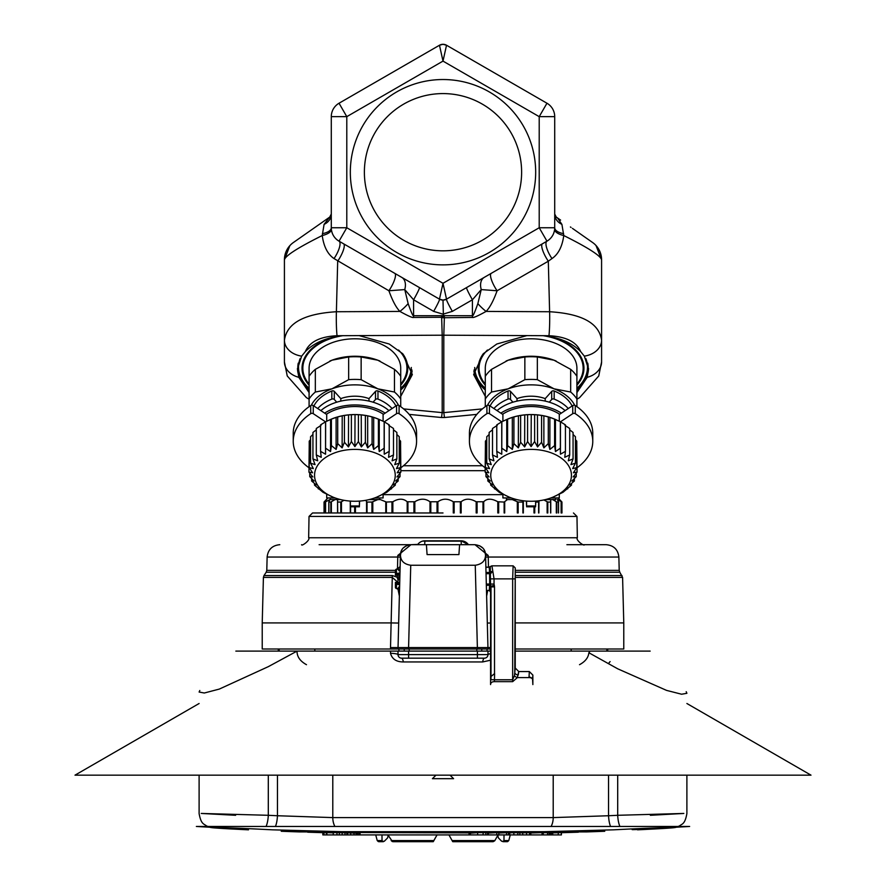 <?xml version="1.0" encoding="UTF-8"?>
<svg xmlns="http://www.w3.org/2000/svg" width="886" height="886" viewBox="0 0 886 886"><rect width="100%" height="100%" fill="white"/><g stroke="black" fill="none" stroke-linecap="round" stroke-linejoin="round"><path stroke-width="1.33" d="M555.876 216.793L557.604 218.067L561.912 224.368L563.773 235.543C588.127 247.703 600.719 255.788 601.583 259.808A21.142 21.142 125 0 0 592.568 242.487L572.4 228.355M554.714 214.202A14.098 11.64 180 0 0 561.912 224.368M477.853 303.61A21.142 7.11 -138.2 0 0 486.093 311.418L549.608 311.739L548.312 261.204L497.101 290.763L481.242 289.589L477.853 303.61C474.63 312.692 472.825 316.723 472.415 315.704L413.585 315.704C413.186 316.745 411.37 312.714 408.147 303.61L404.758 289.589L388.899 290.763L334.022 258.568C327.676 254.26 323.744 246.585 322.227 235.543L324.088 224.368L329.736 217.081A14.098 11.972 48.9 0 1 328.396 218.067A21.142 3.245 55 0 0 328.174 218.166L293.432 242.487A21.142 21.142 0 0 0 284.417 259.808C285.281 255.788 297.873 247.703 322.227 235.543A14.098 5.704 -5.5 0 0 331.364 229.23L331.475 230.161M485.284 396.374L473.656 374.568L483.28 353.724L496.836 344.001L526.882 335.606L548.966 335.716A21.142 1.838 90.3 0 0 549.608 311.739C581.836 313.688 599.157 323.168 601.583 340.202L601.583 259.808A21.142 21.142 0 0 0 592.568 242.487A21.142 21.142 0 0 1 601.583 259.808L596.012 245.511M554.525 230.15L554.636 229.23A14.098 5.704 -174.5 0 0 563.773 235.543C562.256 246.585 558.324 254.26 551.978 258.568L548.312 261.204A14.098 3.765 -120 0 1 542.431 243.783M405.943 279.799L368.343 258.092L439.478 299.158L443 300.099L446.522 299.158A7.044 7.044 0 0 1 439.478 299.158L443 283.287L539.209 227.746L546.961 241.169A14.098 4.485 -120 0 0 551.978 258.568M480.057 279.799L466.601 287.573A14.098 1.063 -120 0 0 472.415 299.778L452.347 311.363L443 314.165L433.653 311.363L413.585 299.778L404.758 289.589A14.098 9.314 -60 0 0 401.757 277.384M547.282 240.981L547.958 240.549M548.899 239.851L550.151 238.722M550.605 238.256L551.358 237.382M552.044 236.451L552.654 235.466M553.639 233.406L554.215 231.611M554.315 231.202L554.536 230.072M554.714 150.498L554.714 193.912L554.714 150.498M554.702 116.276L554.669 115.479M554.536 114.316L554.315 113.164M554.005 112.046L553.617 110.949M553.152 109.897L552.62 108.878M551.325 106.984L550.571 106.121M549.763 105.301L548.888 104.548M339.039 103.23L439.478 45.241A7.044 7.044 180 0 1 446.522 45.241L443 44.3L439.478 45.241L443 61.112L539.209 116.653L539.209 227.746L554.714 227.746A15.505 15.505 0 0 1 546.961 241.169L446.522 299.158L443 283.287L346.791 227.746L331.286 227.746L331.286 116.653A15.505 15.505 0 0 1 339.039 103.23L346.791 116.653L443 61.112L446.522 45.241L546.961 103.23A15.505 15.505 0 0 1 554.714 116.653L554.714 227.746A14.098 6.357 180 0 0 563.585 233.649M443.554 44.322A7.044 7.044 0 0 0 443.111 44.3L442.9 44.3A7.044 7.044 0 0 0 442.424 44.322M368.343 86.307L405.943 64.6L368.343 86.307M338.718 103.418L338.042 103.861M337.101 104.559L336.215 105.323M335.395 106.143L334.642 107.029M333.956 107.959L333.346 108.934M332.361 111.005L331.984 112.079M331.685 113.198L331.464 114.327M331.286 193.912L331.286 150.498L331.286 193.912M331.298 228.123L331.331 228.931M331.464 230.094L331.685 231.235M331.785 231.611L332.383 233.45M332.848 234.513L333.38 235.532M334.675 237.415L335.429 238.29M335.849 238.722L337.112 239.862M368.343 258.092L339.039 241.169A14.098 4.485 -60 0 1 334.022 258.568M419.399 287.573A14.098 1.063 -60 0 1 413.585 299.778L413.585 315.704A21.142 1.838 -90.3 0 1 413.585 317.432C412.621 317.952 408.069 315.948 399.907 311.418C396.175 307.652 392.509 300.764 388.899 290.763A14.098 3.765 -60 0 0 394.779 273.353M331.286 116.653L346.791 116.653L346.791 227.746L339.039 241.169L439.478 299.158A14.098 1.063 -60 0 1 433.653 311.363M491.221 273.353A14.098 3.765 -120 0 0 497.101 290.763C493.491 300.764 489.825 307.652 486.093 311.418C477.964 315.937 473.401 317.941 472.415 317.432L443.432 317.742L443 300.099M443.432 317.742L441.649 317.288L442.192 335.196L359.118 335.606L389.164 344.001L402.72 353.724L412.344 374.568L400.716 396.374M444.351 315.571A21.142 1.838 -89.7 0 0 444.351 317.288L443.808 335.196A15.505 11.883 180 0 1 442.192 335.196L442.192 412.621L441.516 417.516L444.484 417.516L443.808 412.621A15.505 11.883 180 0 1 442.192 412.621L403.606 408.9M443 317.155L443 315.881L442.568 317.742M309.092 392.576L298.792 377.314L297.463 369.019L301.661 356.128L305.327 351.62C313.976 342.771 326.436 337.455 342.716 335.694L359.118 335.606M412.09 371.123A57.446 36.924 0 0 1 400.716 389.973M297.463 368.366A57.446 36.924 180 0 0 309.092 389.973M298.25 363.138A57.092 36.691 180 0 0 309.092 389.596M411.89 369.905A57.092 36.691 0 0 1 400.716 389.596M485.284 389.596A57.092 36.691 0 0 1 474.11 369.905M576.908 389.596A57.092 36.691 180 0 0 587.75 363.138M485.284 389.973A57.446 36.924 0 0 1 473.91 371.123M576.908 389.973A57.446 36.924 180 0 0 588.537 368.366M543.284 335.694C559.564 337.455 572.024 342.771 580.673 351.62L584.339 356.128L588.537 369.019L587.208 377.314L576.908 392.576M584.339 356.128A21.142 16.203 180 0 0 601.583 340.202L601.583 361.964A21.142 16.203 180 0 1 587.208 377.314M314.94 227.425A21.142 15.35 55 0 1 314.951 227.425L329.813 217.015M313.6 228.355L315.593 226.971M517.657 86.307L480.057 64.6M339.017 241.158L338.253 240.682M343.569 243.783A14.098 3.765 -60 0 1 337.688 261.204L336.392 311.739L399.907 311.418A21.142 7.11 -41.8 0 0 408.147 303.61M298.792 377.314A21.142 16.203 0 0 1 284.417 361.964L284.417 259.808A21.142 21.142 55 0 1 292.247 243.384M301.661 356.128A21.142 16.203 0 0 1 284.417 340.202C286.842 323.168 304.164 313.688 336.392 311.739A21.142 1.838 89.7 0 0 337.034 335.716L342.716 335.694M339.039 241.169A15.505 15.505 0 0 1 331.286 227.746A14.098 6.357 0 0 1 322.415 233.649M331.286 214.213A14.098 11.64 0 0 1 324.088 224.368M547.714 240.715L546.983 241.158M439.478 45.241A7.044 7.044 0 0 1 440.032 44.953A7.044 7.044 0 0 0 439.478 45.241M445.392 44.721A7.044 7.044 0 0 1 445.968 44.953A7.044 7.044 0 0 0 445.392 44.721A7.044 7.044 0 0 1 445.957 44.953M484.243 277.384A14.098 9.314 -120 0 0 481.242 289.589L472.415 299.778L472.415 315.704A21.142 1.838 -89.7 0 0 472.415 317.432M446.522 299.158A14.098 1.063 -120 0 0 452.347 311.363M576.908 388.289A56.383 36.237 180 0 0 587.484 367.158A56.383 36.237 180 0 0 585.912 358.664M474.719 367.469A56.383 36.237 180 0 0 485.284 388.289M400.716 388.289A56.383 36.237 180 0 0 411.281 367.469M300.088 358.664A56.383 36.237 180 0 0 298.516 367.158A56.383 36.237 180 0 0 309.092 388.289M554.714 116.653L539.209 116.653L546.961 103.23L446.522 45.241L546.961 103.23M403.451 465.748L482.549 465.748M309.092 385.698L309.092 376.306A49.694 31.94 180 0 1 315.327 369.351L315.327 392.033A49.694 31.94 180 0 0 309.092 398.977L309.092 368.244A45.817 29.448 180 0 1 354.898 338.795A45.817 29.448 0 0 1 400.716 368.244L400.716 406.674M361.145 379.662L361.145 356.98A49.694 31.94 180 0 0 348.652 356.98L348.652 379.662A49.694 31.94 0 0 1 361.145 379.662L377.801 388.81L394.469 392.033A49.694 31.94 0 0 1 400.716 398.977M394.469 392.033L394.469 369.351A49.694 31.94 0 0 1 400.716 376.306M309.092 406.674L309.092 398.977M315.327 392.033L331.995 388.81A45.817 29.448 180 0 1 377.801 388.81A45.817 29.448 0 0 1 398.512 405.312M348.652 379.662L331.995 388.81A45.817 29.448 180 0 0 311.285 405.312M361.145 356.98L377.801 360.203A45.817 29.448 0 0 1 379.817 360.99A45.817 29.448 0 0 1 379.928 361.034M315.327 369.351L331.995 360.203A45.817 29.448 180 0 1 354.898 356.25A45.817 29.448 0 0 1 377.801 360.203L394.469 369.351M348.652 356.98L331.995 360.203A45.817 29.448 180 0 0 329.98 360.99A45.817 29.448 180 0 0 329.869 361.034M340.8 398.622L340.8 401.103L340.8 398.622L334.299 391.39A1.761 1.13 0 0 0 331.829 390.992A42.993 27.632 0 0 0 313.899 405.998A42.993 27.632 0 0 1 331.829 390.992A1.761 1.13 0 0 1 334.299 391.39L340.8 398.622A28.197 18.119 180 0 1 354.898 396.197A28.197 18.119 0 0 1 368.997 398.622L375.498 391.39A1.761 1.13 0 0 1 377.968 390.992A42.993 27.632 0 0 1 395.898 405.998A42.993 27.632 0 0 0 377.968 390.992L377.968 399.099A1.761 1.13 180 0 0 375.498 399.486L373.072 402.189L375.498 399.486A1.761 1.13 180 0 1 377.968 399.099A42.993 27.632 0 0 1 392.077 408.535A42.993 27.632 0 0 0 377.968 399.099L377.968 390.992A1.761 1.13 0 0 0 375.498 391.39L375.498 399.486L375.498 391.39L368.997 398.622L368.997 401.103L368.997 398.622M400.716 385.188A52.861 33.978 180 0 0 402.621 353.625M334.011 337.023A52.861 33.978 180 0 0 309.092 385.188M343.126 335.65A52.052 33.458 180 0 0 302.846 368.244A52.052 33.458 180 0 0 309.092 384.125M400.716 384.125A52.052 33.458 180 0 0 406.951 368.244A52.052 33.458 180 0 0 398.534 350.003M361.244 414.858L355.031 414.559A42.462 27.3 0 0 1 361.244 414.858L361.366 446.921L365.375 442.225L367.668 447.873L372.087 443.598L373.682 449.423L378.4 445.603L379.252 451.561L384.159 448.205L384.247 454.208L389.231 451.339L388.566 457.32L393.495 454.939L392.088 460.809L396.862 458.915L394.735 464.618L399.243 463.179L396.452 468.628L400.583 467.62L397.194 472.77L400.849 472.138L396.95 476.934L400.04 476.635L395.721 481.02L398.179 480.998L393.528 484.941L395.3 485.129L386.783 492.306L376.849 497.09A40.346 25.938 180 0 0 393.594 467.974A40.346 25.938 180 0 0 354.898 449.39A40.346 25.938 180 0 0 316.202 467.974A40.346 25.938 180 0 0 332.948 497.09A40.346 25.938 180 0 0 354.898 501.266A40.346 25.938 180 0 0 376.849 497.09M355.031 414.559L354.898 446.599L358.42 441.538L361.366 446.921M354.765 414.559L348.552 414.858A42.462 27.3 0 0 1 354.765 414.559L354.898 414.648M348.552 414.858L348.442 446.921L351.377 441.538L351.377 415.08M348.287 414.892L342.217 415.8A42.462 27.3 0 0 1 348.287 414.892L348.442 414.958M342.217 415.8L342.129 447.873L344.421 442.225L348.442 446.921M330.954 419.3L331.796 418.945A42.462 27.3 0 0 1 335.938 417.428L336.182 417.35A42.462 27.3 0 0 1 341.963 415.855L342.129 415.911M332.948 497.09L323.013 492.306L314.508 485.129L316.28 484.941L311.617 480.998L314.087 481.02L309.757 476.635L312.847 476.934L308.948 472.138L312.603 472.77L309.225 467.62L313.345 468.628L310.565 463.179L315.062 464.618L312.935 458.915L317.709 460.809L316.302 454.939L321.241 457.32L320.566 451.339L325.55 454.208L325.638 421.747L330.578 419.477M320.566 451.339L320.566 424.881L325.638 421.747M384.159 448.205L384.159 421.747L389.231 424.881L389.231 451.339M379.219 419.477L384.159 421.747M367.579 415.8L361.51 414.892A42.462 27.3 0 0 1 367.579 415.8L367.845 415.855A42.462 27.3 0 0 1 373.626 417.35L373.859 417.428A42.462 27.3 0 0 1 378.001 418.945L378.854 419.3M358.42 441.538L358.42 415.08M341.963 415.855L336.182 417.35M335.938 417.428L331.397 419.144L331.397 445.603L336.115 449.423L337.71 443.598L342.129 447.873M321.042 425.369L316.302 428.481L316.302 454.939M316.302 429.821L312.935 432.457L312.935 458.915M312.935 434.494L310.565 436.72L310.565 463.179M310.565 439.644L309.225 441.162L309.225 467.62M309.225 445.304L308.948 472.138M400.849 472.138L400.583 445.304M400.583 467.62L400.583 441.162L399.243 439.644M399.243 463.179L399.243 436.72L396.862 434.494M396.862 458.915L396.862 432.457L393.495 429.821M393.495 454.939L393.495 428.481L388.755 425.369M378.4 445.603L378.4 419.144L373.859 417.428M373.626 417.35L367.845 415.855M351.377 441.538L354.898 446.599M325.638 448.205L330.544 451.561L331.397 445.603M365.375 442.225L365.375 415.767M367.668 415.911L367.668 447.873M372.087 443.598L372.087 417.129M373.682 417.472L373.682 449.423M379.252 419.599L379.252 451.561M384.247 422.245L384.247 454.208M400.04 476.635L400.04 473.146M398.179 480.998L398.179 478.551M395.3 485.129L395.3 483.468M391.468 488.928L391.468 487.876M386.783 492.306L386.783 491.752M323.013 492.306L323.013 491.741M318.329 488.928L318.329 487.876M314.508 485.129L314.508 483.468M311.617 480.998L311.617 478.551M309.757 476.635L309.757 473.146M325.55 422.245L325.55 454.208M330.544 419.599L330.544 451.561M336.115 417.472L336.115 449.423M337.71 443.598L337.71 417.129M344.421 442.225L344.421 415.767M383.428 414.271A39.826 25.594 0 0 0 354.898 406.541A39.826 25.594 180 0 0 326.369 414.271M385.144 413.142A42.284 27.178 0 0 0 354.898 404.946A42.284 27.178 180 0 0 324.653 413.142M388.943 410.617A42.284 27.178 0 0 0 354.898 399.553A42.284 27.178 180 0 0 320.854 410.617M485.284 385.698L485.284 376.306A49.694 31.94 180 0 1 491.531 369.351L491.531 392.033A49.694 31.94 180 0 0 485.284 398.977L485.284 368.244A45.817 29.448 180 0 1 531.102 338.795A45.817 29.448 0 0 1 576.908 368.244L576.908 406.674M537.348 379.662L537.348 356.98A49.694 31.94 180 0 0 524.855 356.98L524.855 379.662A49.694 31.94 0 0 1 537.348 379.662L554.005 388.81L570.673 392.033A49.694 31.94 0 0 1 576.908 398.977M570.673 392.033L570.673 369.351A49.694 31.94 0 0 1 576.908 376.306M485.284 406.674L485.284 398.977M491.531 392.033L508.199 388.81A45.817 29.448 180 0 1 554.005 388.81A45.817 29.448 0 0 1 574.715 405.312M524.855 379.662L508.199 388.81A45.817 29.448 180 0 0 487.488 405.312M537.348 356.98L554.005 360.203A45.817 29.448 0 0 1 556.02 360.99A45.817 29.448 0 0 1 556.131 361.034M491.531 369.351L508.199 360.203A45.817 29.448 180 0 1 531.102 356.25A45.817 29.448 0 0 1 554.005 360.203L570.673 369.351M524.855 356.98L508.199 360.203A45.817 29.448 180 0 0 506.183 360.99A45.817 29.448 180 0 0 506.072 361.034M517.003 398.622L517.003 401.103L517.003 398.622L510.502 391.39A1.761 1.13 0 0 0 508.032 390.992A42.993 27.632 0 0 0 490.102 405.998A42.993 27.632 0 0 1 508.032 390.992A1.761 1.13 0 0 1 510.502 391.39L517.003 398.622A28.197 18.119 180 0 1 531.102 396.197A28.197 18.119 0 0 1 545.2 398.622L551.701 391.39A1.761 1.13 0 0 1 554.171 390.992A42.993 27.632 0 0 1 572.101 405.998A42.993 27.632 0 0 0 554.171 390.992L554.171 399.099A1.761 1.13 180 0 0 551.701 399.486L549.265 402.189L551.701 399.486A1.761 1.13 180 0 1 554.171 399.099A42.993 27.632 0 0 1 568.28 408.535A42.993 27.632 0 0 0 554.171 399.099L554.171 390.992A1.761 1.13 0 0 0 551.701 391.39L551.701 399.486L551.701 391.39L545.2 398.622L545.2 401.103L545.2 398.622M576.908 385.188A52.861 33.978 180 0 0 551.989 337.023M483.379 353.625A52.861 33.978 180 0 0 485.284 385.188M487.466 350.003A52.052 33.458 180 0 0 479.049 368.244A52.052 33.458 180 0 0 485.284 384.125M576.908 384.125A52.052 33.458 180 0 0 583.154 368.244A52.052 33.458 180 0 0 542.874 335.65M537.448 414.858L531.235 414.559A42.462 27.3 0 0 1 537.448 414.858L537.558 446.921L541.579 442.225L543.871 447.873L548.29 443.598L549.885 449.423L554.603 445.603L555.456 451.561L560.362 448.205L560.45 454.208L565.434 451.339L564.759 457.32L569.698 454.939L568.291 460.809L573.065 458.915L570.938 464.618L575.435 463.179L572.655 468.628L576.775 467.62L573.397 472.77L577.052 472.138L573.153 476.934L576.243 476.635L571.913 481.02L574.372 480.998L569.72 484.941L571.492 485.129L562.987 492.306L553.052 497.09A40.346 25.938 180 0 0 569.798 467.974A40.346 25.938 180 0 0 531.102 449.39A40.346 25.938 180 0 0 492.406 467.974A40.346 25.938 180 0 0 509.151 497.09A40.346 25.938 180 0 0 531.102 501.266A40.346 25.938 180 0 0 553.052 497.09M531.235 414.559L531.102 446.599L534.623 441.538L537.558 446.921M530.969 414.559L524.756 414.858A42.462 27.3 0 0 1 530.969 414.559L531.102 414.648M524.756 414.858L524.634 446.921L527.58 441.538L527.58 415.08M524.49 414.892L518.421 415.8A42.462 27.3 0 0 1 524.49 414.892L524.634 414.958M518.421 415.8L518.332 447.873L520.625 442.225L524.634 446.921M507.146 419.3L507.999 418.945A42.462 27.3 0 0 1 512.141 417.428L512.374 417.35A42.462 27.3 0 0 1 518.155 415.855L518.332 415.911M509.151 497.09L499.217 492.306L490.7 485.129L492.472 484.941L487.821 480.998L490.279 481.02L485.96 476.635L489.05 476.934L485.151 472.138L488.806 472.77L485.417 467.62L489.548 468.628L486.757 463.179L491.265 464.618L489.138 458.915L493.912 460.809L492.505 454.939L497.434 457.32L496.769 451.339L501.753 454.208L501.841 421.747L506.781 419.477M496.769 451.339L496.769 424.881L501.841 421.747M560.362 448.205L560.362 421.747L565.434 424.881L565.434 451.339M555.422 419.477L560.362 421.747M543.782 415.8L537.713 414.892A42.462 27.3 0 0 1 543.782 415.8L544.037 415.855A42.462 27.3 0 0 1 549.818 417.35L550.062 417.428A42.462 27.3 0 0 1 554.204 418.945L555.046 419.3M534.623 441.538L534.623 415.08M518.155 415.855L512.374 417.35M512.141 417.428L507.6 419.144L507.6 445.603L512.318 449.423L513.913 443.598L518.332 447.873M497.245 425.369L492.505 428.481L492.505 454.939M492.505 429.821L489.138 432.457L489.138 458.915M489.138 434.494L486.757 436.72L486.757 463.179M486.757 439.644L485.417 441.162L485.417 467.62M485.417 445.304L485.151 472.138M577.052 472.138L576.775 445.304M576.775 467.62L576.775 441.162L575.435 439.644M575.435 463.179L575.435 436.72L573.065 434.494M573.065 458.915L573.065 432.457L569.698 429.821M569.698 454.939L569.698 428.481L564.958 425.369M554.603 445.603L554.603 419.144L550.062 417.428M549.818 417.35L544.037 415.855M527.58 441.538L531.102 446.599M501.841 448.205L506.748 451.561L507.6 445.603M541.579 442.225L541.579 415.767M543.871 415.911L543.871 447.873M548.29 443.598L548.29 417.129M549.885 417.472L549.885 449.423M555.456 419.599L555.456 451.561M560.45 422.245L560.45 454.208M576.243 476.635L576.243 473.146M574.372 480.998L574.372 478.551M571.492 485.129L571.492 483.468M567.671 488.928L567.671 487.876M562.987 492.306L562.987 491.752M499.217 492.306L499.217 491.741M494.532 488.928L494.532 487.876M490.7 485.129L490.7 483.468M487.821 480.998L487.821 478.551M485.96 476.635L485.96 473.146M501.753 422.245L501.753 454.208M506.748 419.599L506.748 451.561M512.318 417.472L512.318 449.423M513.913 443.598L513.913 417.129M520.625 442.225L520.625 415.767M559.631 414.271A39.826 25.594 0 0 0 531.102 406.541A39.826 25.594 180 0 0 502.572 414.271M561.347 413.142A42.284 27.178 0 0 0 531.102 404.946A42.284 27.178 180 0 0 500.856 413.142M565.146 410.617A42.284 27.178 0 0 0 531.102 399.553A42.284 27.178 180 0 0 497.057 410.617M399.088 413.662A1.761 1.13 180 0 0 396.563 413.662L384.192 421.869L396.563 413.662A1.761 1.13 180 0 1 399.088 413.662A61.666 39.637 0 0 1 416.575 441.317A61.666 39.637 0 0 1 400.849 467.753A61.666 39.637 0 0 0 416.575 441.317L416.575 433.21A61.666 39.637 0 0 0 399.088 405.555A61.666 39.637 0 0 1 416.575 433.21L416.575 441.317A61.666 39.637 0 0 0 399.088 413.662L399.088 405.555L399.088 413.662M383.095 497.943L383.095 494.189L383.095 497.943L374.656 497.943L383.095 497.943M335.141 497.943L326.712 497.943L326.712 494.189L326.712 497.943L335.141 497.943M308.948 467.753A61.666 39.637 0 0 1 293.233 441.317A61.666 39.637 0 0 1 310.72 413.662A1.761 1.13 180 0 1 313.245 413.662L325.605 421.869L313.245 413.662A1.761 1.13 180 0 0 310.72 413.662A61.666 39.637 0 0 0 293.233 441.317L293.233 433.21A61.666 39.637 0 0 1 310.72 405.555A1.761 1.13 0 0 1 313.245 405.566L326.712 414.504L326.712 421.238L326.712 414.504L313.245 405.566L313.245 413.662L313.245 405.566A1.761 1.13 0 0 0 310.72 405.555L310.72 413.662L310.72 405.555A61.666 39.637 0 0 0 293.233 433.21L293.233 441.317A61.666 39.637 0 0 0 308.948 467.753M396.563 405.566A1.761 1.13 0 0 1 399.088 405.555A1.761 1.13 0 0 0 396.563 405.566L396.563 413.662L396.563 405.566L383.095 414.504L383.095 421.238L383.095 414.504L396.563 405.566M350.324 505.574L350.214 501.088L350.38 505.961L359.417 505.961L359.583 501.088L359.417 505.961L359.417 501.099L359.417 505.961L350.38 505.961L350.38 501.099L350.324 505.574M330.234 497.943L330.234 499.571L340.556 499.571L330.234 499.571L330.234 497.943M379.573 497.943L379.573 499.571L379.573 497.943M334.299 399.486A1.761 1.13 180 0 0 331.829 399.099A42.993 27.632 0 0 0 317.72 408.535A42.993 27.632 0 0 1 331.829 399.099A1.761 1.13 180 0 1 334.299 399.486L336.735 402.189L334.299 399.486L334.299 391.39L334.299 399.486M575.28 413.662A1.761 1.13 180 0 0 572.755 413.662L560.395 421.869L572.755 413.662A1.761 1.13 180 0 1 575.28 413.662A61.666 39.637 0 0 1 592.767 441.317A61.666 39.637 0 0 1 577.052 467.753A61.666 39.637 0 0 0 592.767 441.317L592.767 433.21A61.666 39.637 0 0 0 575.28 405.555A61.666 39.637 0 0 1 592.767 433.21L592.767 441.317A61.666 39.637 0 0 0 575.28 413.662L575.28 405.555L575.28 413.662M559.287 497.943L559.287 494.189L559.287 497.943L550.859 497.943L559.287 497.943M511.344 497.943L502.905 497.943L502.905 494.189L502.905 497.943L511.344 497.943M485.151 467.753A61.666 39.637 0 0 1 469.425 441.317A61.666 39.637 0 0 1 486.912 413.662A1.761 1.13 180 0 1 489.437 413.662L501.808 421.869L489.437 413.662A1.761 1.13 180 0 0 486.912 413.662A61.666 39.637 0 0 0 469.425 441.317L469.425 433.21A61.666 39.637 0 0 1 486.912 405.555A1.761 1.13 0 0 1 489.437 405.566L502.905 414.504L502.905 421.238L502.905 414.504L489.437 405.566L489.437 413.662L489.437 405.566A1.761 1.13 0 0 0 486.912 405.555L486.912 413.662L486.912 405.555A61.666 39.637 0 0 0 469.425 433.21L469.425 441.317A61.666 39.637 0 0 0 485.151 467.753M572.755 405.566A1.761 1.13 0 0 1 575.28 405.555A1.761 1.13 0 0 0 572.755 405.566L572.755 413.662L572.755 405.566L559.287 414.504L559.287 421.238L559.287 414.504L572.755 405.566M526.517 505.574L526.417 501.088L526.583 505.961L535.62 505.961L535.786 501.088L535.62 505.961L535.62 501.099L535.62 505.961L526.583 505.961L526.583 501.099L526.517 505.574M506.427 497.943L506.427 499.571L516.76 499.571L506.427 499.571L506.427 497.943M555.766 497.943L555.766 499.571L555.766 497.943M510.502 399.486A1.761 1.13 180 0 0 508.032 399.099A42.993 27.632 0 0 0 493.923 408.535A42.993 27.632 0 0 1 508.032 399.099A1.761 1.13 180 0 1 510.502 399.486L512.928 402.189L510.502 399.486L510.502 391.39L510.502 399.486M292.225 651.11L490.036 651.11M515.242 651.11L590.054 651.11L588.869 652.749C588.37 657.611 585.258 661.587 579.522 664.688M390.516 651.11L390.493 653.281A10.577 1.418 180 0 1 398.013 654.632L398.013 651.686M390.493 653.281C392.055 659.04 396.352 661.931 403.363 661.953A10.577 2.37 90 0 0 401.546 658.165A3.522 3.522 0 0 1 398.013 654.632A3.522 3.522 0 0 0 401.546 658.165L408.59 658.165L408.59 654.632L398.013 654.632M403.363 661.953L482.637 661.953L490.578 660.203M199.804 690.504L199.106 692.044L204.323 693.007L219.285 689.087L268.303 666.66L297.031 651.11C296.943 656.637 300.088 661.166 306.478 664.688M239.309 829.374A14.098 4.352 -87.1 0 1 239.275 829.374L248.457 829.828A14.098 4.352 -87.3 0 0 248.49 829.828A4228.612 4021.654 -90 0 1 239.309 829.374C190.844 826.981 216.361 826.981 263.341 829.374A4228.612 4021.654 90 0 0 272.523 829.828L341.941 831.688L544.059 831.688L613.477 829.828A4228.612 4021.654 -90 0 0 622.659 829.374C669.639 826.981 695.156 826.981 646.691 829.374A4228.612 4021.654 90 0 1 637.51 829.828L637.543 829.828A14.098 4.352 -92.7 0 1 637.51 829.828L646.725 829.374A14.098 4.352 -92.9 0 1 646.691 829.374M235.632 815.297L201.244 813.448L268.303 815.297A4214.514 4008.242 90 0 0 277.451 815.74L332.793 817.601L553.207 817.601L608.549 815.74A14.098 4.352 87.3 0 0 610.543 826.461M314.829 651.11L314.829 648.995M398.921 648.995L398.921 651.11M487.078 648.995L487.078 651.11M571.171 648.995L571.171 651.11M278.304 648.995L278.304 651.11M607.696 651.11L607.696 648.995M453.577 778.683L450.044 775.161L453.577 778.683L432.423 778.683L435.956 775.161L432.423 778.683M686.196 691.7L686.894 693.295L681.589 694.225L666.538 690.382L617.697 668.797L588.869 652.749M608.549 663.415L610.1 661.587M617.697 775.161L617.697 815.297L683.826 813.448L650.368 815.297M277.451 775.161L277.451 815.74A14.098 4.352 92.7 0 1 275.457 826.461M644.089 829.241C628.174 829.872 628.174 829.75 644.089 828.864C660.004 828.233 660.004 828.355 644.089 829.241C628.174 829.872 628.174 829.75 644.089 828.864C660.004 828.233 660.004 828.355 644.089 829.241M387.891 834.845L392.443 841.589L391.136 840.57L433.896 840.57L437.086 834.845L433.453 841.235M393.882 841.235L433.254 841.667L392.188 841.512M378.699 841.667L384.336 841.235L378.3 841.589L383.084 841.667L382.043 840.57L381.977 834.845M497.766 835.254L498.386 837.89L497.766 835.254M388.234 835.254L387.614 837.89L384.336 841.235M433.309 841.589L433.896 840.57M498.109 834.845L494.864 840.57L498.109 834.845M494.72 840.792L493.159 841.667L452.746 841.667L452.104 840.57L452.691 841.589M492.118 841.235L493.159 841.667L492.118 841.235M448.914 834.845L452.104 840.57L494.864 840.57M504.023 834.845L503.957 840.57L502.916 841.667L507.7 841.589L508.774 840.57L503.957 840.57M499.062 834.922L497.899 835.221M501.664 841.235L498.386 837.89L501.664 841.235L507.301 841.667L502.916 841.667M452.746 841.667L493.159 841.667M388.101 835.221L386.938 834.922M481.762 651.11L481.762 648.995M404.237 651.11L404.237 648.995M490.578 653.713A10.577 1.418 0 0 0 487.987 654.632L408.59 654.632L408.59 651.11M487.987 651.686L487.987 654.632A3.522 3.522 0 0 1 484.454 658.165L477.41 658.165L484.454 658.165A10.577 2.37 90 0 0 482.637 661.953M477.41 651.11L477.41 658.165L408.59 658.165M686.894 703.506L811 775.161L75 775.161L199.106 703.506M235.842 651.11L297.054 651.11M588.946 651.11L650.158 651.11M390.516 648.995L262.223 648.995L262.223 622.924L391.125 622.924L390.516 647.588L408.59 647.588L408.59 648.995L390.516 648.995L390.516 647.588M490.578 648.995L408.59 648.995M515.242 572.234L619.801 572.234L622.592 577.417L623.777 622.924L623.777 648.995L515.242 648.995M623.777 622.924L515.242 622.924M487.344 623.057L490.578 623.024M477.41 648.995L475.261 565.246L410.739 565.246L408.59 647.588L490.578 647.588M487.987 648.995L485.561 554.979L485.617 557.039L488.23 557.039L488.485 567.084M487.211 617.985L486.658 596.987M319.104 544.691L474.985 544.691C481.596 545.61 485.118 548.844 485.528 554.403A10.577 10.577 0 0 1 485.561 554.979L485.871 567.084L489.227 567.273A1.407 1.218 175.7 0 0 490.312 566.807L490.578 592.069L489.227 590.464L486.492 590.652M475.261 565.246C482.017 564.216 485.439 560.794 485.539 554.968L484.542 550.738M410.739 565.246C403.983 564.216 400.561 560.794 400.461 554.968A10.554 7.465 180 0 1 400.472 554.403A10.577 10.577 0 0 0 400.439 554.979L398.013 648.995M398.024 589.334L399.365 596.079L398.656 623.057L391.125 622.924L392.276 577.417A3.522 0.997 -90 0 1 392.432 575.557L263.995 575.557L266.199 572.234L395.422 572.234M397.471 568.812L397.77 557.039L400.383 557.039L400.439 554.979L400.14 566.542L398.013 568.424M399.807 575.346L397.604 582.058L392.276 577.417L263.408 577.417L262.223 622.924M398.069 580.131L397.138 577.207L392.432 575.557M399.675 576.033A3.522 1.971 1.5 0 1 397.138 577.207L397.183 575.346M443 512.972L312.548 512.972L443 512.972M566.896 544.691L606.19 544.691C613.732 545.399 617.963 549.508 618.871 557.039L488.23 557.039L488.186 555.433L474.985 544.691M422.578 541.125L463.456 541.136M465.294 541.867L467.686 543.771M468.218 544.425L468.406 544.691A8.805 8.805 0 0 0 461.108 540.814L424.892 540.814L424.693 544.691L421.337 544.691M464.663 544.691L461.307 544.691L461.108 540.814L468.406 544.691M395.433 570.374L266.786 570.374L267.129 557.039L397.77 557.039L397.814 555.433L411.004 544.691L417.782 544.425M426.399 544.691L427.085 554.581L458.915 554.581L459.601 544.691M485.528 554.403A10.554 7.465 180 0 1 485.539 554.968M411.015 544.691C404.404 545.61 400.882 548.844 400.472 554.403M482.527 547.847L479.636 545.765M483.889 549.541L484.476 550.594M401.524 550.583L402.111 549.564M406.364 545.765L403.473 547.847M401.458 550.738L400.461 554.968M419.255 542.852L420.695 541.878M424.892 540.814A8.805 8.805 -176 0 0 417.594 544.691A8.805 8.805 -176 0 1 424.892 540.814M486.635 596.079L487.688 590.652M340.767 512.972L340.767 502.052L337.71 502.052L337.455 499.571M337.71 512.972L337.566 501.764M340.767 502.052L344.012 500.302M324.043 502.052L324.043 512.972L324.032 502.041M324.619 501.764C327.587 498.353 327.477 498.353 324.287 501.764C327.477 498.353 327.587 498.353 324.619 501.764L324.619 501.764M326.735 499.228L327.997 497.943M325.162 512.972L325.162 502.052L324.409 502.052L324.409 512.972L324.409 502.041M325.162 502.052L329.802 499.604L328.894 501.764M330.81 512.972L330.81 502.052L328.872 502.052L328.872 512.972M330.81 502.052L335.107 499.571M558.512 512.972L558.512 502.052L556.829 502.052L552.72 499.571M550.616 512.972L550.616 502.052L547.803 502.052L543.849 499.937M538.599 512.972L538.599 502.052L535.764 502.052M522.895 512.972L522.895 502.052L518.155 502.052L512.263 499.571M504.123 512.972L504.123 502.052L497.799 501.764C491.664 498.353 486.968 498.353 483.712 501.764L476.181 501.764C470.289 498.353 465.283 498.353 461.152 501.764L453.278 501.764C447.862 498.353 442.734 498.353 437.894 501.764L429.987 501.764C425.258 498.353 420.208 498.353 414.836 501.764L407.195 501.764C403.329 498.353 398.545 498.353 392.852 501.764L386.396 502.052L379.573 499.272M371.943 512.972L371.943 502.052L367.037 502.052L365.641 500.324M561.957 502.052L561.968 512.972L561.957 502.052L557.305 499.471L558.435 501.764M561.381 501.764C558.413 498.353 558.523 498.353 561.713 501.764M383.095 494.643L502.905 494.643M371.943 502.052L377.901 499.571M504.123 502.052L507.49 499.571M522.895 502.052L523.759 500.834M538.976 500.767L538.876 512.972L538.876 501.786M550.616 499.571L550.727 501.764M400.849 470.687L485.151 470.687M399.918 575.092L395.422 575.158L395.422 570.518A1.407 1.218 180 0 1 396.43 569.355L396.43 569.355A1.407 1.218 0 0 0 395.422 570.518A1.407 1.407 0 0 1 396.374 569.189L397.991 568.447M395.422 575.158L399.907 575.346M399.608 586.742L397.415 588.736L396.374 588.559A1.407 1.407 0 0 1 395.422 587.219A1.407 1.218 0 0 0 396.43 588.393L396.43 584.217A1.407 1.218 0 0 1 395.422 583.043L395.422 587.219L395.422 582.39L399.73 582.39M399.719 582.645L395.422 582.589M396.43 575.125L396.43 573.53A1.407 1.218 0 0 0 395.422 574.693L399.94 574.084M486.314 584.062L489.681 584.062L489.615 572.467A1.407 1.218 175.7 0 0 490.711 571.991L491.752 572.367L490.567 573.685L486.049 573.685M397.504 569.211A1.407 1.218 139.4 0 0 398.047 568.823L398.002 568.679A1.407 1.229 171.5 0 1 397.415 569.011L400.029 570.972M398.866 570.783A1.407 1.218 138.7 0 0 399.431 570.351L400.04 570.307M398.002 568.679L399.431 570.351A8.251 8.251 0 0 1 400.062 569.609M398.002 589.068L398.002 589.068A1.407 1.229 -171.5 0 0 397.415 588.736M395.422 583.043L396.43 582.623M490.922 578.868L512.651 578.868L513.127 565.833L491.874 565.833L490.246 566.586L491.94 565.833L494.045 578.868L494.045 584.062L489.681 584.062L489.615 585.281A1.407 1.218 -175.7 0 1 490.966 586.167L494.333 585.336L494.521 586.886L490.999 586.886L490.999 676.483L494.598 673.648L494.466 679.772L490.944 679.695L490.999 676.483L494.521 673.648L494.521 586.886M490.789 571.658L492.561 571.404L491.752 572.367M490.246 566.586L489.161 567.084M486.492 590.464L489.227 590.464A1.407 1.218 -175.7 0 1 490.634 591.693M397.504 588.525A1.407 1.218 -139.4 0 1 398.047 588.924L399.431 587.396A8.251 8.251 0 0 0 399.586 587.595M490.578 684.59L490.578 592.069M515.242 668.033L518.764 671.555L518.277 674.966A3.522 2.603 -177.3 0 1 514.766 672.363L515.242 567.948L515.242 668.033L514.423 675.697L512.651 679.772L494.466 679.772L494.41 681.655A3.522 1.894 -179.7 0 0 490.888 683.471M514.423 675.697A3.522 1.783 -157.7 0 0 517.391 677.591L512.651 681.655L494.41 681.655M518.609 671.865L517.391 677.591L529.008 677.591L529.33 671.555L532.863 675.077L532.863 684.59L532.53 678.399L529.008 676.694M529.008 677.591A3.522 1.894 -0.3 0 1 532.53 679.407L532.863 675.077M515.242 567.948L513.127 565.833M399.597 587.318L399.431 587.396A1.407 1.218 -138.7 0 0 398.866 586.964M323.025 832.663A4228.789 4228.789 0 0 1 307.675 832.198L578.325 831.91M360.059 833.516L358.42 833.516A4228.789 4228.789 0 0 1 357.224 833.493M470.322 832.851L470.322 834.922L360.059 834.922L360.059 832.541L468.306 832.906M341.376 832.718A4228.369 4228.369 0 0 0 342.162 832.729L357.158 833.172L357.158 834.922L323.412 834.922L323.412 832.652A4227.095 764.419 -90 0 0 323.955 832.652A4228.656 4173.481 -90 0 0 326.391 832.718M322.847 832.652L322.847 834.922L323.534 834.922L322.847 834.922L322.847 832.652L323.534 832.674M326.391 834.922L326.391 832.652A4227.095 764.419 -90 0 0 326.912 832.652A4228.645 3593.86 90 0 0 333.269 832.851M333.269 834.922L333.269 832.652A4227.095 1969.6 -90 0 0 336.957 832.663L342.162 832.729L342.162 834.922M470.377 833.205A4228.789 1454.568 -90 0 0 477.643 832.652A4227.095 3969.158 90 0 0 483.114 832.663L488.275 832.807L488.297 834.922L470.377 834.922L470.377 833.205M519.805 832.884L530.725 832.674L530.725 834.922L487.643 834.922L487.643 832.707L488.275 832.807M488.297 833.106A4228.789 2103.109 -90 0 0 496.802 832.652A4227.095 3667.254 90 0 0 498.796 832.663L498.796 834.922M498.796 833.073A4228.789 2103.109 -90 0 0 506.504 832.663A4227.095 3667.254 90 0 0 508.365 832.652L508.365 834.922M509.738 832.995L508.365 833.017M513.858 834.922L513.858 832.707L509.738 832.829L509.738 834.922M513.858 832.707L519.805 832.707L519.805 834.922L519.805 832.707M548.833 834.922L552.665 834.922L552.665 832.829L548.833 832.884M552.72 832.829L552.72 834.922L561.347 834.922L560.495 834.922L561.347 834.922L561.347 832.663L552.72 832.873M561.347 832.663L560.495 832.696L561.347 832.663M530.792 833.006A4228.789 3623.197 -90 0 0 542.055 832.652A4227.095 2179.748 90 0 0 543.207 832.663L543.207 834.922L530.792 834.922L530.792 832.696M543.207 832.762A4228.18 4190.481 90 0 0 547.537 832.663A4227.095 2179.748 90 0 0 549.098 832.652L549.098 834.922L543.207 834.922M360.059 834.922L357.224 834.922L357.224 833.183M347.611 834.922L347.611 832.929L347.6 834.922L346.935 834.922L346.935 832.873M549.763 832.818L549.763 834.922L549.098 834.922M326.912 832.652L326.912 834.922M323.955 832.652L323.955 834.922M477.643 832.652L477.643 834.922M506.504 832.663L506.504 834.922M496.802 832.652L496.802 834.922M547.537 834.922L547.537 832.663M542.055 834.922L542.055 832.652M676.284 827.214A4228.092 4228.092 0 0 0 689.64 826.461L196.36 826.461A4228.092 4228.092 0 0 0 209.716 827.214M554.138 832.198A4228.092 4228.092 0 0 0 564.327 831.91A4228.092 4228.092 0 0 1 554.138 832.198M554.702 213.991L556.264 217.081A14.098 11.972 131.1 0 0 557.604 218.067A21.142 3.245 -55 0 1 557.826 218.166M441.649 315.571A21.142 1.838 -90.3 0 1 441.649 317.288L413.585 317.432M526.882 335.606L443.808 335.196L443.808 412.621L482.394 408.9M548.966 335.716C565.999 336.591 576.576 341.896 580.673 351.62M305.327 351.62C309.424 341.896 320.001 336.591 337.034 335.716M289.855 245.655L284.417 259.808A21.142 21.142 0 0 1 293.432 242.487M443 79.53A92.676 92.676 0 0 1 535.676 172.205A92.676 92.676 0 0 1 443 264.87A92.676 92.676 0 0 1 350.324 172.205A92.676 92.676 0 0 1 443 79.53M443 93.584A78.621 78.621 0 0 1 521.621 172.205A78.621 78.621 0 0 1 443 250.827A78.621 78.621 0 0 1 364.379 172.205A78.621 78.621 0 0 1 443 93.584M331.829 390.992L331.829 399.099L331.829 390.992M508.032 390.992L508.032 399.099L508.032 390.992M268.303 775.161L268.303 815.297A14.098 4.352 92.9 0 1 266.088 826.461M332.793 775.161L332.793 817.601A14.098 9.48 90 0 0 334.897 826.461M553.207 775.161L553.207 817.601A14.098 9.48 90 0 1 551.103 826.461M608.549 775.161L608.549 815.74A4214.514 4008.242 -90 0 0 617.697 815.297A14.098 4.352 87.1 0 0 619.912 826.461M586.831 831.91L299.169 831.91L586.831 831.91A4228.789 4228.789 0 0 0 604.773 831.267M382.043 840.57L377.226 840.57L375.719 834.922M476.834 651.11L476.834 648.995M409.166 651.11L409.166 648.995M490.678 572.234L489.604 572.234M622.005 575.557L515.242 575.557M309.026 516.438L308.66 537.758L577.34 537.758L576.974 516.438L309.026 516.438L312.548 512.972M619.801 572.234L619.214 570.374L515.242 570.374M485.561 555.256L488.186 555.433M400.439 555.312L397.814 555.433M622.592 577.417L515.242 577.417M337.566 501.974L337.566 512.972L337.544 501.886M556.829 502.052L556.829 512.972M547.803 502.052L547.803 512.972M534.745 506.792L534.745 512.972M518.155 502.052L518.155 512.972M498.685 502.052L498.685 512.972M477.078 502.052L477.078 512.972M483.003 512.972L483.003 502.052M454.153 502.052L454.153 512.972M460.355 512.972L460.355 502.052M430.806 502.052L430.806 512.972M437.031 512.972L437.031 502.052M407.925 502.052L407.925 512.972M413.939 512.972L413.939 502.052M386.396 502.052L386.396 512.972M391.955 512.972L391.955 502.052M367.037 502.052L367.037 512.972M350.601 506.792L350.601 512.972M354.655 512.972L354.655 506.792M561.48 502.052L561.48 512.972M556.308 501.764L556.308 512.972M547.138 501.764L547.138 512.972M550.727 512.972L550.727 502.008M561.115 501.764L561.115 512.972M533.981 506.792L533.981 512.972M523.338 512.972L523.338 501.764M517.313 501.764L517.313 512.972M504.71 512.972L504.71 501.764M497.799 501.764L497.799 512.972M483.712 512.972L483.712 501.764M476.181 501.764L476.181 512.972M461.152 512.972L461.152 501.764M453.278 501.764L453.278 512.972M437.894 512.972L437.894 501.764M429.987 501.764L429.987 512.972M414.836 512.972L414.836 501.764M407.195 501.764L407.195 512.972M392.852 512.972L392.852 501.764M385.775 501.764L385.775 512.972M372.796 512.972L372.796 501.764M366.56 501.764L366.56 512.972M355.441 512.972L355.441 506.792M350.28 503.824L350.28 512.972M341.453 512.972L341.453 501.764M331.364 512.972L331.364 501.764M325.572 512.972L325.572 501.764M324.287 512.972L324.287 501.764M399.697 583.608L396.43 583.043L396.43 584.217L399.664 584.771M397.415 569.011L396.43 569.355L396.43 573.53L399.974 572.91M485.882 567.273L489.227 567.273L489.615 572.467L486.015 572.467M397.991 589.29L396.43 588.393M486.348 585.281L489.615 585.281L489.227 590.464M400.129 566.896A10.289 10.289 0 0 0 398.047 568.823M399.52 590.386A10.289 10.289 0 0 1 398.047 588.924M512.651 681.666L512.651 578.868L514.766 578.868M494.045 584.062L494.333 585.336M469.048 832.807L469.048 834.922M485.838 832.674L485.838 834.922M483.114 832.663L483.114 834.922M517.834 832.663L517.834 834.922M529.573 832.663L529.573 834.922M526.55 832.696L526.55 834.922M522.729 832.785L522.729 834.922M356.15 833.128L356.15 834.922M353.99 833.05L353.99 834.922M350.679 832.973L350.679 834.922M345.008 832.807L345.008 834.922M339.349 834.922L339.349 832.674M336.957 834.922L336.957 832.663M551.613 834.922L551.613 832.818M550.516 834.922L550.516 832.84M558.258 834.922L558.258 832.729M476.823 414.393L444.484 417.516M601.583 361.964L598.748 375.974L579.599 397.637L576.908 399.209M556.186 217.015L560.605 220.105M570.407 226.971L571.049 227.425M284.417 361.964L287.252 375.974L306.401 397.637L309.092 399.209M441.516 417.516L409.177 414.393M331.298 213.991L329.736 217.081M369.24 499.571L379.573 499.571L369.24 499.571M350.369 506.792L359.428 506.792L350.369 506.792M545.444 499.571L555.766 499.571L545.444 499.571M526.572 506.792L535.631 506.792L526.572 506.792M199.106 775.161L199.106 813.536C201.067 824.633 204.046 823.747 206.582 825.996C212.95 827.867 203.271 827.424 239.275 829.374M686.894 775.161L686.894 813.536C684.933 824.633 681.954 823.747 679.418 825.996C673.05 827.867 682.729 827.424 646.725 829.374M281.227 831.267A4228.789 4228.789 0 0 0 299.169 831.91M393.107 841.7L433.221 841.7L393.107 841.7M508.774 840.57L510.281 834.922M505.961 841.235L507.002 841.7M492.893 841.7L452.779 841.7L492.893 841.7M380.039 841.235L378.998 841.7L383.328 841.7M378.3 841.589L377.226 840.57M606.832 648.995L606.866 651.11M279.168 648.995L279.134 651.11M576.974 516.438L573.452 512.972M577.34 537.758C575.379 540.039 584.428 546.618 584.395 544.691M266.786 570.374L266.199 572.234M618.871 557.039L619.214 570.374M267.129 557.039C268.037 549.508 272.268 545.399 279.81 544.691M308.66 537.758C310.621 540.039 301.572 546.618 301.605 544.691M263.408 577.417L263.995 575.557M558.003 497.943L559.553 499.482M550.76 512.972L550.76 501.908M558.557 512.972L558.557 502.008M328.806 501.985L328.806 512.972M399.508 590.74L398.013 589.323M518.764 671.555L529.33 671.555M561.414 832.707A4228.789 4228.789 0 0 0 578.325 832.198M561.414 832.663L561.414 834.922"/></g></svg>
